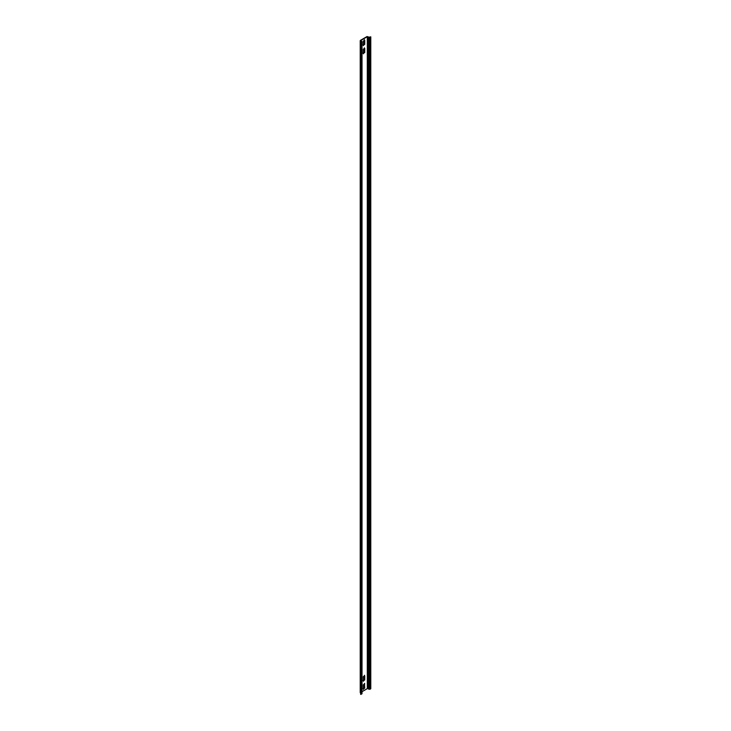 <?xml version="1.0" encoding="UTF-8"?>
<svg xmlns="http://www.w3.org/2000/svg" width="731" height="731" viewBox="0 0 731 731"><rect width="100%" height="100%" fill="white"/><g stroke="black" fill="none" stroke-linecap="round" stroke-linejoin="round"><path stroke-width="1.1" d="M362.019 691.69L367.309 688.629L367.309 36.714L360.712 40.525L361.808 41.42L360.904 42.535L361.525 41.585L360.429 40.36L367.035 36.55L369.146 37.19L370.781 36.824L368.863 37.345L367.766 36.714L367.766 688.629L369.886 689.269L370.781 688.748L370.781 36.824M362.996 45.039L364.458 44.198L364.367 39.666M362.996 680.662L364.458 679.812L364.367 675.28M362.996 688.812L364.458 687.962L364.367 683.43M362.996 53.189L364.458 52.34L364.367 47.807M363.28 676.65L364.742 675.809L364.742 679.976L363.28 680.826L363.28 676.65M363.49 681.301L363.28 680.826M363.28 41.027L364.742 40.187L364.742 44.353L363.28 45.203L363.28 41.027M363.49 45.678L363.28 45.203M363.28 53.354L363.28 49.178L364.742 48.337L364.742 52.504L363.28 53.354L363.49 53.829M364.458 683.796L364.742 688.127L363.28 688.977L363.28 684.801L364.742 683.951L364.531 683.476M363.49 689.452L363.28 688.977M367.766 688.629L367.309 688.629M360.621 42.371L360.621 694.286L361.808 693.929L361.808 41.42M360.429 40.36L360.621 692.979M367.309 36.714L367.766 36.714M360.904 694.45L360.904 42.535M369.886 689.269L369.886 37.345M368.863 689.269L368.863 37.345M362.019 693.637L362.019 41.713M360.219 692.577L360.219 40.653"/></g></svg>
